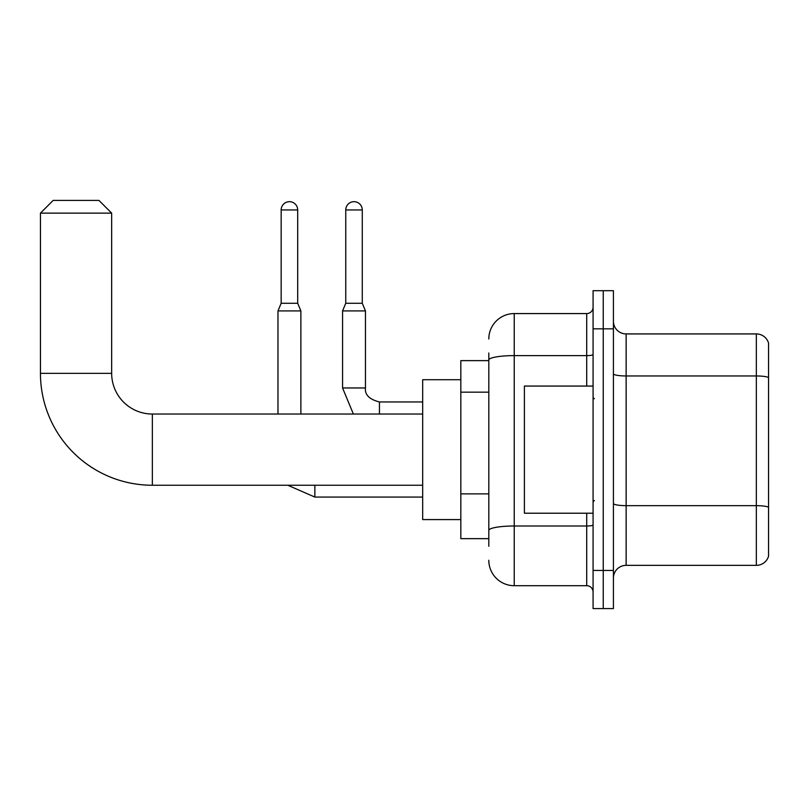 <?xml version="1.0" encoding="UTF-8"?>
<svg xmlns="http://www.w3.org/2000/svg" width="809" height="809" viewBox="0 0 809 809"><rect width="100%" height="100%" fill="white"/><g stroke="black" fill="none" stroke-linecap="round" stroke-linejoin="round"><path stroke-width="1.21" d="M488.808 360.632L460.827 360.632L460.827 538.652L488.808 538.652M488.808 546.277L488.808 352.997M593.078 570.436L593.078 608.59L603.251 608.59L603.251 570.436L603.251 608.59L613.414 608.59L613.414 570.436L603.251 570.436L603.251 328.838L603.251 570.436L593.078 570.436L593.078 328.838L603.251 328.838L603.251 290.694L603.251 328.838L613.414 328.838L613.414 570.436M613.414 328.838L613.414 290.694L593.078 290.694L593.078 328.838M488.808 339.011A25.433 25.433 0 0 1 514.241 313.579L514.241 585.696L586.717 585.696L586.717 513.219M514.241 313.579L586.717 313.579A6.361 6.361 0 0 0 593.078 307.228M488.808 384.528L488.808 360.025A25.433 4.419 180 0 1 514.241 355.616L586.717 355.616L586.717 313.579M593.078 592.057A6.361 6.361 0 0 0 586.717 585.696M514.241 585.696A25.433 25.433 0 0 1 488.808 560.263M613.414 578.071A12.711 12.711 0 0 1 626.136 565.349L756.344 565.349L756.344 333.925L626.136 333.925A12.711 12.711 0 0 1 613.414 321.213A12.711 12.711 0 0 0 626.136 333.925L626.136 565.349M768.55 343.087A12.711 12.711 0 0 0 756.344 333.925A12.711 12.711 0 0 1 768.55 343.087L768.55 556.198A12.711 12.711 0 0 1 756.344 565.349M422.682 485.248L152.345 485.248A111.895 111.895 0 0 1 40.45 373.343L40.45 213.131L53.161 200.41L98.941 200.41L111.662 213.131L40.45 213.131M152.345 485.248L152.345 414.036A40.693 40.693 0 0 1 111.662 373.343L111.662 213.131M460.827 379.704L422.682 379.704L422.682 519.58L460.827 519.58M297.692 303.284L281.158 303.284L281.158 209.946A8.262 8.262 0 0 1 289.42 201.684A8.262 8.262 0 0 1 297.692 209.946L297.692 303.284L300.867 310.909L300.867 414.036M277.983 414.036L277.983 310.909L300.867 310.909M362.28 303.284L345.756 303.284L345.756 209.946A8.262 8.262 0 0 1 354.018 201.684A8.262 8.262 0 0 1 362.28 209.946L362.28 303.284L365.466 310.909L342.571 310.909L342.571 387.966L365.435 387.966M593.078 386.065L524.404 386.065L524.404 513.219L593.078 513.219M488.808 392.153L460.827 392.153M488.808 493.874L460.827 493.874M593.078 524.899A6.361 1.102 0 0 1 586.717 526.002L514.241 526.002A25.433 4.419 180 0 0 488.808 530.421M586.717 386.065L586.717 355.616A6.361 1.102 0 0 0 593.078 354.514M768.55 377.55A12.711 2.205 180 0 0 756.344 375.963L626.136 375.963A12.711 2.205 0 0 1 613.414 373.748M768.55 507.253A12.711 2.205 180 0 0 756.344 505.655L626.136 505.655A12.711 2.205 -0 0 1 613.414 503.451M40.45 373.343L111.662 373.343M314.853 485.248L314.853 497.07L287.792 485.248M281.158 209.946L297.692 209.946M365.466 310.909L365.466 387.966C364.697 394.752 369.359 399.413 379.451 401.962C369.359 399.413 364.697 394.752 365.466 387.966C364.697 394.752 369.359 399.413 379.451 401.962C369.359 399.413 364.697 394.752 365.466 387.966C364.697 394.752 369.359 399.413 379.451 401.962C369.359 399.413 364.697 394.752 365.466 387.966C364.697 394.752 369.359 399.413 379.451 401.962L379.451 414.036M345.756 209.946L362.28 209.946M422.682 414.036L152.345 414.036M422.682 497.07L314.853 497.07M281.158 303.284L277.983 310.909M342.571 387.966L353.371 414.036L342.571 387.966M365.466 387.966C364.697 394.752 369.359 399.413 379.451 401.962L422.682 401.962M345.756 303.284L342.571 310.909M594.342 398.776L593.078 397.502M594.342 500.508L593.078 501.772"/></g></svg>
